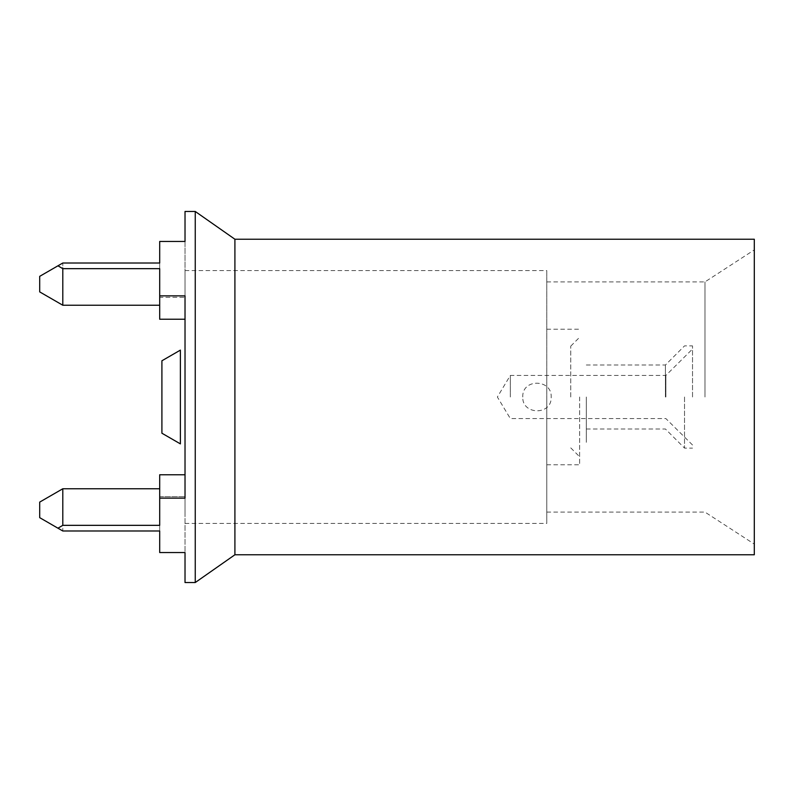 <?xml version="1.0" encoding="UTF-8"?>
<svg xmlns="http://www.w3.org/2000/svg" width="794" height="794" viewBox="0 0 794 794"><rect width="100%" height="100%" fill="white"/><g stroke="black" fill="none" stroke-linecap="round" stroke-linejoin="round"><path stroke-width="0.6" stroke-dasharray="3.97 2.98" d="M159.693 530.988L159.693 552.545L185.022 552.545L159.693 552.545L159.693 488.767L159.693 530.988L62.795 530.988L159.693 530.988L62.795 530.988L57.952 528.199L62.795 525.34L159.693 525.34L159.693 474.772L159.693 496.687L159.693 474.772L185.022 474.772L185.022 498.146L185.022 319.228L185.022 515.366L185.022 278.634L185.022 319.228L185.022 295.854L185.022 319.228L185.022 295.854L159.693 295.854L159.693 268.66L159.693 305.233L159.693 241.455L159.693 295.854M185.022 319.228L159.693 319.228L185.022 319.228L159.693 319.228L159.693 297.313L185.022 297.313L185.022 241.455L159.693 241.455L185.022 241.455L185.022 297.313L185.022 270.565L185.022 297.313L159.693 297.313L159.693 263.012L159.693 305.233L159.693 268.66L62.795 268.66L57.952 265.801L62.795 263.012L159.693 263.012L62.795 263.012L39.7 276.342L39.7 291.894L62.795 305.233L62.795 263.012L62.795 305.233L39.7 291.894L39.7 276.342L39.7 291.894L62.795 305.233L159.693 305.233L62.795 305.233L62.795 268.66M159.693 552.545L185.022 552.545L185.022 496.687L185.022 552.545M159.693 498.146L185.022 498.146L185.022 474.772L159.693 474.772L185.022 474.772M195.245 211.462L195.245 582.538M234.905 554.768L234.905 239.232M754.3 239.232L754.3 554.768M754.3 397L754.3 544.098L754.3 397M704.973 397L704.973 281.9L704.973 397M546.768 397L546.768 522.323L546.768 397M159.693 241.455L185.022 241.455M159.693 496.687L185.022 496.687L159.693 496.687M185.022 270.565L546.768 270.565L546.768 523.435L546.768 270.565M185.022 523.435L546.768 523.435M57.952 265.801L39.7 276.342L62.795 263.012L159.693 263.012M159.693 488.767L62.795 488.767L159.693 488.767L62.795 488.767L39.7 502.106L39.7 517.658L39.7 502.106L39.7 517.658L62.795 530.988L62.795 488.767L62.795 530.988L39.7 517.658L57.952 528.199M159.693 305.233L62.795 305.233M62.795 488.767L39.7 502.106L62.795 488.767L62.795 525.34M579.65 397L579.65 464.768L579.65 397M570.757 397L570.757 346.115L570.757 397M692.527 397L692.527 345.896L692.527 397M684.527 397L684.527 448.104L684.527 397M665.868 397L665.868 375.443L665.868 397M522.77 397C521.896 378.41 551.989 378.817 551.205 397C552.038 415.629 521.956 415.133 522.77 397M510.324 397L510.324 375.443L510.324 397M665.422 397L665.422 365.002L665.422 397M586.319 397L586.319 442.327L586.319 397M161.907 360.784L161.907 433.216M180.387 443.886L180.387 350.114M546.768 281.9L704.973 281.9L754.3 249.902M546.768 512.1L704.973 512.1L754.3 544.098M546.768 464.768L579.65 464.768M546.768 329.232L579.65 329.232M570.757 346.115L579.65 337.232M570.757 447.885L579.65 456.768M586.319 428.998L665.422 428.998L684.527 448.104L692.527 448.104M586.319 365.002L665.422 365.002L684.527 345.896L692.527 345.896M692.527 444.997L665.868 418.557L510.324 418.557L497.372 397L510.324 375.443L665.868 375.443L692.527 349.003"/><path stroke-width="1.19" d="M185.022 474.772L185.022 319.228L185.022 474.772L159.693 474.772L159.693 525.34L62.795 525.34L57.952 528.199L62.795 530.988L159.693 530.988L159.693 552.545L185.022 552.545L185.022 582.538L185.022 552.545M159.693 530.988L159.693 552.545M159.693 241.455L159.693 263.012L159.693 241.455L185.022 241.455L185.022 211.462L185.022 241.455M159.693 263.012L62.795 263.012L57.952 265.801L62.795 268.66L159.693 268.66L159.693 319.228L185.022 319.228M159.693 295.854L185.022 295.854L185.022 498.146L159.693 498.146M234.905 554.768L754.3 554.768L754.3 239.232L234.905 239.232L234.905 554.768L195.245 582.538L185.022 582.538M195.245 582.538L195.245 211.462L185.022 211.462M159.693 305.233L62.795 305.233L39.7 291.894L39.7 276.342L57.952 265.801M57.952 528.199L39.7 517.658L39.7 502.106L62.795 488.767L159.693 488.767M62.795 305.233L62.795 268.66M62.795 525.34L62.795 488.767M161.907 397L161.907 360.784L180.387 350.114L180.387 443.886L161.907 433.216L161.907 397M234.905 239.232L195.245 211.462"/></g></svg>
